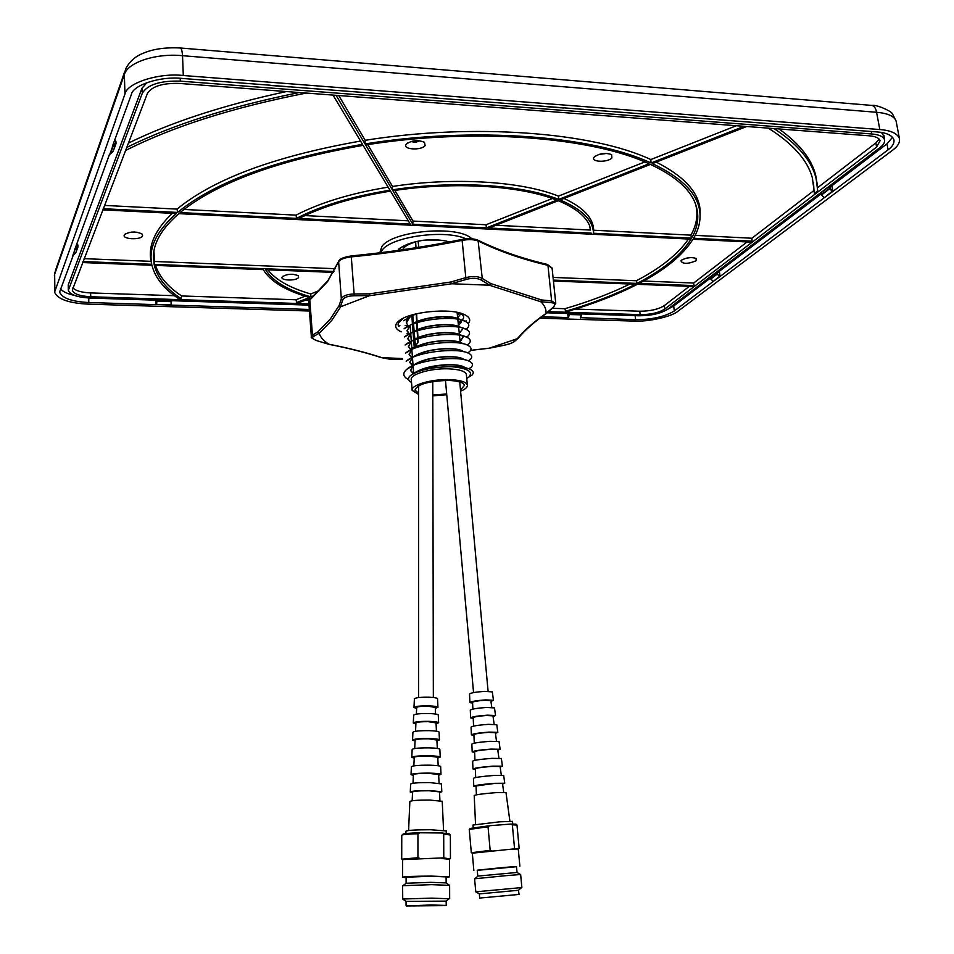 <?xml version="1.0" encoding="UTF-8"?>
<svg xmlns="http://www.w3.org/2000/svg" width="954" height="954" viewBox="0 0 954 954"><rect width="100%" height="100%" fill="white"/><g stroke="black" fill="none" stroke-linecap="round" stroke-linejoin="round"><path stroke-width="1.43" d="M425.138 145.497C421.608 150.839 401.932 149.563 406.237 144.233L406.321 144.126C411.734 140.321 417.78 139.701 424.435 142.253L425.138 145.497M410.959 141.526L415.491 142.42L419.796 140.775M412.009 141.24L418.699 140.667M298.59 277.471C296.324 281.239 279.331 280.607 282.277 276.863L282.36 276.743C287.226 273.858 292.496 273.5 298.197 275.646L298.59 277.471M287.5 274.561L292.985 274.239M686.164 258.2L690.732 257.568M129.696 232.359L136.923 232.204M131.771 232.096L134.824 232.025M598.742 154.465L606.863 153.415M600.078 154.083L605.492 153.379M611.896 157.97C607.603 162.764 590.192 162.073 594.08 157.243L594.449 156.802C599.935 153.272 605.659 152.545 611.645 154.631L611.896 157.97M142.623 235.853C141.12 240.193 122.04 239.359 124.294 235.03L124.652 234.481C130.03 231.464 135.79 231.273 141.943 233.909L142.623 235.853M696.003 260.812C687.727 264.163 682.694 264.163 680.882 260.8L681.49 260.168C686.594 257.485 691.507 256.924 696.229 258.474L696.003 260.812M466.029 238.846C445.232 229.151 391.235 236.568 382.101 250.258L380.61 252.703M471.789 238.786C458.624 224.846 392.189 230.606 381.803 246.621L379.811 252.798M413.547 373.527C421.096 368.363 432.412 365.418 447.474 364.678C456.847 364.547 462.762 365.585 465.23 367.791M414.406 373.097C420.607 368.709 431.637 365.978 447.486 364.905C454.843 364.714 460.305 365.43 463.859 367.04L464.956 367.731M412.152 389.852L411.293 379.787C409.421 374.552 430.051 368.268 447.843 368.816C458.922 369.222 465.099 371.07 466.363 374.373L466.423 374.958M432.794 395.85L446.758 394.729M460.591 391.188C465.433 389.172 467.687 387.109 467.353 384.999C466.077 381.767 459.9 379.966 448.821 379.585C431.005 379.072 410.339 385.273 412.2 390.413L418.615 394.455M460.794 313.914L457.658 317.754M460.758 313.747L457.67 317.968M409.314 325.827C416.743 320.305 428.012 317.229 443.121 316.609C451.135 316.561 456.704 317.491 459.816 319.387M461.509 321.772L458.457 325.505M409.242 333.995L407.084 330.895L410.16 325.35C416.683 320.544 427.678 317.694 443.145 316.835L458.814 319.041L465.182 321.271C469.32 323.346 469.905 325.767 466.947 328.534L465.826 329.19M459.756 319.566L461.486 321.593L458.48 325.708M409.898 333.852C417.28 328.331 428.596 325.242 443.848 324.587C451.969 324.515 457.562 325.445 460.639 327.353M462.237 329.631L459.268 333.256M410.208 342.045L407.763 338.777L410.721 333.387C418.651 328.188 429.694 325.326 443.86 324.801C451.099 324.73 456.358 325.469 459.661 327.007L466.065 329.273C470.024 331.276 470.596 333.602 467.782 336.261L466.446 337.048M462.213 329.464L459.291 333.471M410.47 341.89C417.804 336.368 429.169 333.256 444.564 332.576C455.559 332.576 461.676 334.103 462.917 337.132M461.724 339.827L460.066 341.031M410.995 349.975L408.443 346.672L411.281 341.425C419.569 336.13 430.671 333.244 444.588 332.791C452.053 332.731 457.36 333.459 460.496 334.985L461.509 335.569M462.94 337.346L460.09 341.246M411.055 349.951C418.341 344.418 429.753 341.293 445.291 340.578C454.176 340.495 459.995 341.52 462.726 343.655M411.794 357.917L409.123 354.566L411.854 349.486C420.428 344.096 431.578 341.198 445.315 340.793C452.995 340.733 458.349 341.46 461.342 342.975L462.38 343.583M411.532 357.929L411.675 357.988C418.878 352.491 430.337 349.355 446.019 348.604C455.07 348.496 460.913 349.534 463.572 351.692M412.593 365.871L409.803 362.496L412.426 357.547C421.119 352.121 432.329 349.212 446.031 348.818C453.901 348.747 459.291 349.474 462.189 350.989L463.239 351.621M412.235 366.086C419.414 360.564 430.922 357.416 446.746 356.629C455.952 356.522 461.843 357.547 464.407 359.73M413.392 373.837L410.482 370.426L412.999 365.632C420.595 360.481 431.852 357.547 446.758 356.856C454.342 356.724 459.768 357.44 463.024 359.002L464.097 359.67M406.392 322.822C405.987 319.864 408.67 317.014 414.418 314.283M408.634 326.22L406.404 323.036L409.6 317.336L415.598 313.985M410.828 334.83L409.779 334.186M409.409 333.924L407.024 330.442M410.852 335.033L409.66 334.305M411.401 342.593L410.53 342.069M410.363 341.961L407.704 338.324M411.889 350.333L411.281 349.963M411.138 349.868L408.384 346.219M411.889 357.786L409.063 354.125M412.641 365.704L409.743 362.055M413.356 373.622L410.435 369.997M416.6 313.747L417.041 321.415M417.113 322.655L417.506 329.464M417.578 330.74L417.959 337.537M418.031 338.825L417.995 342.271M411.997 349.14L415.908 345.527L418.198 341.723M411.83 348.246L411.818 349.271M411.83 348.174L411.329 341.401M466.065 329.273C455.273 323.239 415.443 327.317 404.568 336.905L410.721 333.387L411.305 341.186L410.733 333.375M410.721 333.149L410.148 325.362L410.709 333.161M418.615 393.143L414.966 390.15C417.125 384.367 428.107 381.123 447.903 380.419C457.872 380.753 463.429 382.375 464.586 385.273L460.472 389.971M147.095 82.521L141.919 88.305L68.235 284.936L68.306 289.873M884.143 136.684L881.496 132.475M60.424 288.716C62.57 291.59 67.281 293.82 74.567 295.43M667.561 309.358L673.691 306.007L710.503 278.019M718.684 271.795L821.203 193.865M831.244 186.233L886.981 143.863L892.55 137.269M414.179 346.6L413.702 340.339M413.642 339.612L413.046 331.813M413.034 331.598L412.474 324.277M412.426 323.609L411.842 315.846M412.879 347.733L411.818 348.222L411.317 341.401L405.104 344.99C415.849 335.391 456.31 331.229 466.959 337.287C470.727 339.219 471.288 341.46 468.617 344L467.019 344.943M416.016 247.73L415.61 241.958C408.264 244.033 403.995 246.633 402.791 249.721M446.687 393.954L432.794 395.063M460.198 342.283L459.399 334.52L460.198 342.283M459.375 334.305L458.635 327.186L459.375 334.305M458.54 326.328L457.801 319.196L458.552 326.34M457.717 318.374L457.085 312.352L457.717 318.374M411.52 382.423C407.966 380.491 407.561 378.249 410.303 375.661C418.615 369.985 432.269 366.992 451.254 366.67C467.663 368.208 473.542 371.643 468.903 376.997L466.756 378.559M451.254 366.67C460.186 366.646 466.589 367.576 470.477 369.472C473.578 371.118 474.066 373.014 471.932 375.161L468.903 376.997M408.61 379.62L408.622 379.632C402.91 376.711 402.29 373.276 406.738 369.317C417.065 359.682 459.423 355.329 469.595 361.411C472.862 363.128 473.363 365.108 471.109 367.35L468.772 368.757M412.426 357.547L406.189 361.196C416.659 351.573 458.373 347.28 468.724 353.35C472.147 355.138 472.671 357.201 470.274 359.551L468.187 360.803M411.854 349.486L405.641 353.087C416.254 343.464 457.336 339.242 467.842 345.312C471.431 347.173 471.968 349.319 469.451 351.764L467.603 352.861M410.16 325.35L404.043 328.82C415.038 319.268 454.247 315.249 465.182 321.271M400.692 247.873L399.01 248.755C404.758 244.856 412.82 242.03 423.182 240.265C413.261 241.827 405.76 244.367 400.692 247.873L398.021 250.401M423.182 240.265C433.474 239.287 442.227 239.836 449.429 241.911M309.239 300.212L305.363 300.081M174.463 295.716L90.582 292.926C81.567 292.484 75.676 290.791 72.898 287.834M689.337 286.355L664.27 305.638C658.427 309.334 650.258 311.195 639.788 311.219L575.405 309.072M394.884 190.442L412.999 221.066L486.051 224.762L552.39 198.515M495.877 225.263L590.371 230.057L589.834 226.277M304.946 215.58L408.3 220.827M183.955 209.451L296.098 215.139C319.876 202.713 350.547 193.376 388.135 187.139M563.981 198.444C582.918 207.245 592.792 217.488 593.615 229.163L593.662 230.224L690.863 235.149C696.73 224.846 698.316 214.543 695.621 204.239M155.526 265.415C159.354 276.779 168.047 286.963 181.606 295.955L296.026 299.771L305.101 296.169M629.938 284.018C610.739 293.415 589.047 301.643 564.863 308.714L552.259 308.297M338.718 95.519L365.215 140.31C473.983 122.792 592.851 132.308 650.843 159.556L736.369 125.713M879.171 139.105L875.867 142.909L817.59 187.723M778.989 128.945C799.619 143.732 811.89 159.354 815.801 175.81L817.208 184.229M656.28 162.108C684.125 176.311 698.745 192.303 700.117 210.083L700.057 217.083M768.28 128.134C792.81 143.577 807.501 160.117 812.355 177.778L814.43 193.412L813.965 190.502L751.895 238.238L695.156 235.364M813.965 190.502L813.535 182.727M286.45 91.548C223.713 105.023 171.016 122.219 128.361 143.136M104.487 205.42L177.074 209.105C213.803 178.887 274.967 156.206 360.54 141.061M125.523 150.529C173.02 126.465 233.289 107.313 306.353 93.063M299.341 92.526C230.236 106.419 172.698 124.724 126.703 147.453M774.004 128.575C797.89 144.257 811.937 160.999 816.147 178.792L817.721 190.883L814.43 193.412M747.077 241.946L693.641 283.04L694.035 285.604L639.073 283.445C664.783 270.03 682.754 255.302 692.986 239.251L750.81 242.125L752.062 241.171L693.582 238.25C698.483 229.89 700.594 221.483 699.926 213.028C698.483 194.556 682.659 178.076 652.441 163.611L746.72 126.5M102.782 209.856L176.323 213.529C156.539 231.142 148.359 248.052 151.781 264.27L151.054 261.336C147.858 246.001 154.942 229.997 172.292 213.326M177.074 209.105L177.599 212.432C214.531 182.107 276.171 159.401 362.508 144.34L333.018 95.09M365.215 140.31L365.036 143.935L336.106 95.328M744.12 126.298L651.057 162.991C593.161 135.778 473.947 126.322 365.036 143.935M651.057 162.991L650.843 159.556M564.863 308.714L565.603 311.29C591.897 303.61 615.187 294.595 635.483 284.244L553.439 281.025M181.606 295.955L181.165 298.697C166.437 288.955 157.493 277.841 154.321 265.367L263.28 269.636C270.399 281.466 285.783 290.743 309.454 297.469L296.73 302.478L296.026 299.771M691.567 238.154L593.448 233.241L593.4 232.072C592.506 219.67 581.391 208.974 560.07 199.982L650.437 164.41C674.418 175.667 689.277 188.415 695.001 202.653C699.616 214.447 698.471 226.277 691.567 238.154L690.863 235.149M593.448 233.241L593.662 230.224M553.344 280.106L637.093 283.41C662.899 269.982 680.87 255.231 690.982 239.156L178.803 213.648C161.953 228.4 153.487 242.769 153.403 256.769L154.107 264.365L154.5 261.479L335.403 268.706M637.093 283.41L636.378 280.75C660.669 268.062 678.032 254.158 688.49 239.025M553.058 277.423L636.378 280.75M154.107 264.365L333.936 271.461M153.94 250.962L154.5 261.479M296.098 215.139L296.539 218.383L180.091 212.563C216.844 182.619 277.852 160.224 363.116 145.366L389.971 190.216C351.764 196.429 320.616 205.814 296.539 218.383M314.188 295.597L310.932 296.885L310.73 293.951L319.435 290.505M310.932 296.885C287.834 290.302 272.737 281.251 265.641 269.732L333.399 272.391M267.907 269.827C275.754 279.939 290.028 287.977 310.73 293.951M390.508 191.11L410.256 224.071L299.055 218.514C322.762 206.291 353.242 197.156 390.508 191.11M591.218 233.134L488.901 228.006L558.221 200.722C575.465 207.877 585.983 216.308 589.739 226.026L590.371 230.057M412.999 221.066L412.784 224.202L392.881 190.74C453.949 181.284 520.574 185.565 556.79 200.149L486.445 227.887L486.051 224.762M412.784 224.202L486.445 227.887M367.779 144.626L392.523 186.447L392.344 189.846L365.644 144.96C473.506 127.538 591.563 136.863 649.054 163.778L558.65 199.422L558.436 196.119L644.809 161.941M392.523 186.447C454.354 176.931 521.695 181.32 558.436 196.119M558.65 199.422C521.969 184.599 454.331 180.234 392.344 189.846M565.603 311.29L567.845 311.362C593.984 303.67 617.166 294.655 637.391 284.316L692.878 286.486L694.035 285.604M82.593 262.553L151.996 265.272L152.628 267.657C156.301 279.176 164.935 289.491 178.541 298.614L181.165 298.697M103.223 208.711L177.599 212.432M84.083 258.653L151.054 261.336M82.962 261.563L151.781 264.27M296.73 302.478L299.067 302.561L311.469 298.03M693.641 283.04L643.545 281.036M752.062 241.171L751.895 238.238M308.905 303.861L90.749 296.754C79.742 296.134 73.601 293.915 72.313 290.135L147.357 93.564C151.841 86.325 162.514 82.95 179.388 83.427L869.237 135.802C875.498 136.362 879.135 137.984 880.113 140.655L876.547 147.095L664.735 309.048C658.856 312.745 650.664 314.605 640.146 314.641L548.443 311.66M547.143 312.817L638.703 315.774C651.141 315.738 660.848 313.532 667.824 309.156L880.232 147.369C883.631 144.734 885.073 142.229 884.525 139.844C883.464 136.601 879.159 134.633 871.61 133.954L180.33 81.138C160.272 80.565 147.596 84.584 142.313 93.194L68.342 290.314C70.012 294.75 77.298 297.338 90.213 298.065L309.001 305.125M398.581 249.733L399.177 250.246M270.304 85.216L182.095 78.431C160.868 75.938 132.868 84.966 131.33 94.553L112.381 146.439L113.037 146.558L110.342 153.94L113.287 151.006M110.342 153.94L109.507 154.321L74.734 249.543L73.267 255.231L75.867 252.571M73.267 255.231L59.613 292.055C62.058 298.149 71.788 301.631 88.829 302.525L156.098 304.636L155.824 300.176M581.356 314.892L580.497 317.646L581.344 313.914M635.125 315.655L635.638 319.697L580.497 317.646M568.167 317.503L567.582 313.472M580.7 317.944L581.415 314.832L569.216 314.546L568.596 317.265M719.817 276.493L716.907 273.929L720.055 276.469L713.21 281.478L719.316 276.469M713.21 281.478L674.323 310.944L673.691 306.007M717.265 271.771L719.447 272.152L720.043 276.171M832.58 191.468L829.324 188.582L830.111 188.379L832.854 191.432L824.232 197.764L832.007 191.444M824.232 197.764L720.055 276.469M829.73 186.185L832.103 186.626L832.83 191.098M270.34 85.323L793.287 125.475M793.513 125.618L808.658 126.846M808.968 126.81L876.774 131.902C886.087 132.594 891.775 135.11 893.838 139.451C894.59 142.981 892.682 146.427 888.091 149.79L832.854 191.432M546.714 106.621L563.659 108.005L546.821 106.705M270.376 85.371L289.456 86.909L270.531 85.455M171.1 305.03L171.1 301.369L171.171 305.113L156.241 304.564L170.79 304.755M896.39 122.529L896.104 121.039C894.256 116.161 887.745 113.252 876.583 112.286L182.524 55.69C155.943 53.019 127.824 62.308 124.354 74.507L54.652 274.239L54.581 291.375M872.039 105.441C876.476 104.308 892.372 111.57 892.598 114.098L896.092 121.015L899.348 138.199C896.987 133.238 890.464 130.352 879.803 129.541L183.299 75.509C158.865 72.623 126.62 83.07 124.95 94.088L54.593 292.115C57.407 299.115 68.593 303.122 88.15 304.135L309.442 311.016M539.869 318.171L633.838 321.093C648.064 321.999 672.01 316.633 678.187 311.076L892.694 150.124C898 146.248 900.218 142.277 899.348 138.199M635.638 319.697C652.071 319.602 664.962 316.68 674.323 310.944M541.777 316.752L568 317.575M171.171 305.113L309.323 309.454M426.033 240.003L438.733 240.026M418.806 247.289L418.09 241.267M401.229 331.837C395.516 329.225 394.229 326.065 397.365 322.357L398.855 320.985C409.242 311.672 450.515 307.593 464.288 314.522C469.738 317.086 471.061 320.127 468.295 323.633M399.869 325.564L398.557 326.411L398.331 323.024L403.411 318.195M464.288 314.522L459.53 312.912C463.859 315.011 464.717 317.443 462.118 320.198M410.804 334.389L409.85 334.234M409.469 334.174L407.024 333.673M311.362 336.679L312.435 335.069L317.944 331.873L319.089 333.244L313.544 336.476C311.505 337.847 312.817 339.302 317.491 340.852L328.868 344.215C323.68 340.96 320.472 337.334 319.22 333.351L319.089 333.244M551.054 302.621L540.775 301.726C544.662 305.411 546.415 309.311 546.01 313.437L553.093 307.355C555.812 304.708 555.133 303.122 551.054 302.621L551.627 300.939L555.753 303.42M340.423 306.842L369.735 295.597L354.256 295.752C347.781 295.919 343.905 297.409 342.665 300.236L340.423 306.842L339.135 305.518L341.329 298.96L342.665 300.236M461.497 351.299L462.463 351.37M540.775 301.595L541.431 299.926L551.627 300.939L547.954 265.343C521.945 259.202 498.87 251.164 478.717 241.219C474.496 239.43 468.867 239.168 461.843 240.42C425.734 247.754 388.862 253.239 351.215 256.9C344.096 257.759 339.827 259.488 338.431 262.076L327.532 281.621L309.823 300.057L312.435 335.069L313.544 336.476M351.251 256.042L351.215 255.946C343.547 257.175 339.35 258.975 338.598 261.336L341.329 298.96C342.677 295.871 346.97 294.214 354.184 293.975L369.532 293.844L450.777 282.014L465.325 277.781C472.349 275.933 477.99 276.147 482.271 278.449L490.678 283.553L489.784 285.21L481.269 280.082C477.394 277.972 472.302 277.769 465.993 279.486L451.302 283.743L489.784 285.21M462.177 239.502L462.034 239.43C468.569 238.238 473.899 238.512 478.061 240.241L482.271 278.449L481.269 280.082M462.034 239.43L465.993 279.486M553.093 307.355L553.69 307.057M450.777 282.014L451.302 283.743M546.105 313.508L546.725 313.174M369.532 293.844L369.735 295.597M517.64 338.575L489.14 348.246L502.806 345.539C508.554 344.299 512.31 343.035 514.063 341.723L518.439 338.002M461.986 239.442C425.83 246.788 388.91 252.285 351.215 255.946L354.256 295.752M514.063 341.723L517.986 338.455M470.584 350.392L489.152 348.246L502.806 345.539C506.979 344.275 506.312 345.587 514.421 341.604L514.838 341.222M311.362 336.667L311.362 336.655C310.396 337.346 312.375 338.753 317.3 340.852L328.903 344.299M402.433 358.549L381.505 357.631L389.041 359.038M389.506 359.133L402.612 359.467L389.363 359.133L381.147 357.583M398.557 326.411L398.033 324.73M457.383 315.118L459.399 312.876M461.235 320.985L458.194 322.905M400.704 319.685L400.096 320.294M406.845 316.692L408.61 317.694M473.22 827.655L472.993 825.043L499.741 821.811L512.525 821.394M477.25 870.346L516.484 866.721M473.84 870.477L472.325 853.186L518.702 848.416M477.763 876.106L517.02 872.457L516.472 866.53L503.831 867.448L477.238 870.191L477.763 876.094M475.796 891.847L474.567 878.789L505.823 875.677L520.645 874.508L521.862 887.566M475.724 891.847L521.599 887.578L518.451 890.273L519.071 894.423L479.719 898.072L479.337 893.91L518.451 890.273M518.94 894.435L479.719 898.072M514.528 848.333L512.346 824.876L516.973 825.019M471.491 852.733L490.165 850.36L488.043 826.784L469.261 829.42L471.312 852.661L472.325 853.186M512.847 849.108L518.26 848.988M469.523 829.229L470.191 828.442L489.7 825.699L488.043 826.784M490.165 850.36L491.978 850.849M512.346 824.876L510.533 824.077L515.959 824.149L516.889 824.912M510.533 824.077L489.7 825.699M475.545 824.387L474.21 795.505C475.855 794.646 483.01 793.692 495.686 792.655L506.002 792.571M476.404 794.813L476.034 785.965L493.898 783.52L502.484 783.52M473.78 786.096L473.422 778.309C474.973 777.367 481.782 776.425 493.85 775.459L503.688 775.519M476.058 786.418L473.78 786.168C475.378 785.261 482.342 784.319 494.685 783.317L504.738 783.246L502.555 783.973M475.688 777.534L475.33 768.793C476.595 767.97 482.164 767.171 492.037 766.396L500.087 766.503M472.981 768.924L472.624 761.173C474.102 760.171 480.566 759.229 492.025 758.347L501.375 758.525M475.354 769.318L472.993 769.007C474.496 768.03 481.126 767.088 492.86 766.169L502.424 766.217L500.17 767.028M474.973 760.326L474.615 751.68C475.796 750.834 480.983 750.059 490.177 749.355L497.702 749.558M472.194 751.824L471.836 744.108C473.232 743.059 479.349 742.129 490.201 741.306L499.073 741.604M474.639 752.277L472.206 751.919C473.625 750.881 479.91 749.939 491.036 749.093L500.111 749.26L497.785 750.142M474.269 743.178L473.911 734.652C475.009 733.781 479.814 733.018 488.341 732.386L495.329 732.672M471.407 734.783L471.061 727.103C472.361 726.018 478.145 725.1 488.388 724.336L496.784 724.742M473.935 735.295L471.419 734.878C472.755 733.805 478.693 732.875 489.211 732.088L497.821 732.362L495.424 733.328M473.566 726.101L473.208 717.67C474.21 716.8 478.646 716.072 486.504 715.5L492.968 715.846M470.632 717.813L470.274 710.17C471.503 709.049 476.94 708.154 486.576 707.451L494.494 707.94M473.244 718.386L470.632 717.909C471.896 716.812 477.489 715.894 487.411 715.166L495.531 715.536L493.063 716.561M472.862 709.108L472.576 702.335C473.506 701.464 477.596 700.773 484.847 700.248L490.821 700.653M469.917 702.478L469.535 694.011C470.68 692.878 475.796 691.996 484.859 691.352L492.324 691.912M472.612 703.086L469.928 702.585C471.121 701.452 476.404 700.558 485.777 699.89L493.468 700.331L490.928 701.405M405.927 833.546L405.927 831.22C407.465 830.242 415.753 829.753 430.767 829.741L446.198 830.97M406.094 877.68L402.636 877.251C404.424 876.547 414.072 876.166 431.59 876.106L449.572 876.845L446.102 877.394M402.636 877.179L402.648 859.602L443.777 857.861L449.787 858.946M406.094 883.261L430.779 882.343L446.126 882.915L446.102 876.941M406.094 883.201L406.106 877.227L430.767 876.249L446.102 876.881M402.719 899.073L402.612 885.706L431.602 884.656L449.596 885.372M402.588 899.026L431.625 898.131L449.203 898.775M406.07 905.68L406.058 901.375L446.186 901.113M406.332 905.942L445.828 905.596L406.332 905.942L430.814 904.988L446.007 905.418M429.133 905.477L413.261 905.93L429.133 905.477M414.99 905.728L437.278 905.561M443.777 857.861L443.705 833.951L450.371 835.024M401.98 859.16L417.935 857.718L417.935 833.724C407.298 834.07 401.908 834.607 401.765 835.322L401.706 858.922M441.94 858.493L449.501 859.339M402.159 834.977L402.743 834.404C402.826 833.653 408.503 833.104 419.796 832.782L417.935 833.724M417.935 857.718L419.796 858.373M443.705 833.951L441.869 832.973L449.417 833.975L450.264 834.798M441.869 832.973L419.796 832.782M408.586 830.493L409.862 801.503C411.102 800.525 417.757 800.036 429.813 800.06L442.227 801.312M412.152 800.764L412.569 792.035C413.619 791.164 419.14 790.735 429.169 790.759L439.508 791.88M410.28 791.927L410.625 784.093C411.818 783.043 418.15 782.542 429.61 782.566L441.44 783.914M412.545 792.691L410.28 792.047C411.484 791.033 417.971 790.532 429.705 790.556L441.797 791.76L439.532 792.535M412.999 783.27L413.416 774.66C414.394 773.754 419.569 773.324 428.954 773.348L438.625 774.517M411.043 774.541L411.389 766.754C412.522 765.657 418.532 765.132 429.419 765.168C436.181 765.346 439.913 765.776 440.641 766.479L440.641 766.587M413.38 775.375L411.043 774.672C412.2 773.611 418.353 773.086 429.503 773.122C436.431 773.289 440.259 773.718 440.998 774.398L438.661 775.244M413.845 765.859L414.263 757.357C415.181 756.439 419.998 755.997 428.74 756.033L437.755 757.237M411.806 757.237L412.152 749.486C413.225 748.353 418.913 747.817 429.217 747.864C435.62 748.043 439.162 748.496 439.854 749.224L439.854 749.343M414.227 758.144L411.806 757.381C412.903 756.26 418.746 755.735 429.312 755.771C435.871 755.95 439.508 756.403 440.211 757.106L437.791 758.025M414.692 748.532L415.097 740.137C415.956 739.207 420.428 738.766 428.525 738.801L436.884 740.03M412.569 740.018L412.903 732.302C413.929 731.146 419.307 730.597 429.026 730.645C435.072 730.836 438.411 731.313 439.067 732.052L439.067 732.171M415.062 740.984L412.557 740.161C413.607 739.016 419.128 738.468 429.109 738.515C435.322 738.706 438.757 739.171 439.424 739.899L436.932 740.876M415.539 731.289L415.932 722.989C416.731 722.059 420.845 721.629 428.31 721.677L436.026 722.894M413.32 722.87L413.654 715.19C414.62 714.009 419.688 713.461 428.835 713.52C434.511 713.723 437.671 714.2 438.28 714.951L438.291 715.083M415.896 723.895L413.32 723.013C414.31 721.844 419.51 721.284 428.918 721.343C434.762 721.546 438.005 722.023 438.637 722.762L436.073 723.8M416.373 714.117L416.695 707.51C417.423 706.592 421.227 706.163 428.119 706.21L435.239 707.427M414 707.379L414.382 698.877C415.288 697.696 420.046 697.135 428.644 697.207C433.987 697.41 436.956 697.887 437.54 698.65L437.54 698.769M416.648 708.452L414 707.522C414.942 706.354 419.855 705.793 428.74 705.853C434.273 706.055 437.326 706.544 437.934 707.296L435.286 708.381M876.547 147.095L875.867 142.909M90.749 296.754L90.582 292.926M664.735 309.048L664.27 305.638M640.146 314.641L639.788 311.219M871.61 133.954L871.288 131.473M180.33 81.138L180.175 78.3M142.313 93.194L141.919 88.305M68.509 288.8L68.235 284.936M74.913 249.03L77.441 246.692L77.346 244.737L77.942 246.871M76.499 244.701L77.346 244.737L76.618 244.379M73.208 255.29L75.7 252.977L77.882 247.193L77.858 244.939L76.63 244.343M72.802 255.517L74.972 249.59M75.318 249.602L77.882 247.193L75.664 253.001M581.296 313.914L581.38 314.605M567.94 317.3L568.608 314.319L581.141 314.558L581.069 313.914M569.168 313.52L569.216 314.546L568.512 313.508M710.456 277.149L710.825 276.529M716.704 272.224L710.444 276.994L710.647 278.687L716.907 273.929L716.704 272.224M719.447 272.152L717.384 272.069L717.587 273.774L710.813 279.033L713.043 281.203M710.694 278.854L713.151 281.442M821.179 192.923L821.561 192.195M829.062 186.674L821.144 192.696L821.406 194.592L829.324 188.582L829.062 186.674M832.103 186.626L829.849 186.483L830.111 188.379L821.597 194.974L824.065 197.43M821.489 194.831L824.196 197.74M821.549 194.914L821.072 192.839M114.361 141.013L115.899 141.335L115.947 143.899L115.231 140.679L114.48 140.691M115.875 141.275L115.279 140.751M109.805 154.286L112.644 146.511M110.27 154.023L113.037 151.495M112.584 145.867L115.446 143.279L115.947 143.899L113.097 151.447L115.839 144.03L113.037 146.558M171.47 300.689L171.517 301.5L171.482 300.689M156.039 304.338L156.957 300.915L171.1 301.369L171.052 300.665M156.921 300.212L156.671 304.302M171.195 304.994L171.529 301.619L156.957 301.321L156.289 300.188M54.855 290.111L54.652 274.239L55.678 269.839M124.95 94.088L124.354 74.507L125.618 69.022C129.35 61.688 135.074 56.501 142.79 53.448C152.604 49.059 165.078 47.247 180.223 47.974C181.391 48.117 182.154 50.693 182.524 55.69L183.299 75.509M879.803 129.541L876.583 112.286C875.712 107.778 873.924 105.477 871.193 105.357L180.568 48.01M88.829 302.525L88.746 297.994M886.981 143.863L888.091 149.79M317.944 331.873L330.406 318.91L339.135 305.518M552.127 268.36L546.857 264.473M340.709 306.771L331.861 320.282L319.22 333.351M327.651 280.977L310.312 299.019L308.774 302.144L311.338 336.404M490.678 283.553L541.431 299.926M540.775 301.726L489.438 285.234M451.624 283.791L369.52 295.728M517.366 338.67C524.056 330.525 533.608 322.106 546.01 313.437M470.62 350.333L489.354 348.162M328.868 344.215C348.997 348.15 366.646 352.622 381.815 357.643M595.165 156.182L594.08 157.243M681.526 260.132L680.882 260.8M466.363 374.373L467.353 384.999M411.842 349.796L412.426 357.321M412.438 357.535L413.046 365.358M413.07 365.585L413.666 373.419M412.772 315.321L413.452 323.048M413.523 323.871L414.131 331.002M414.215 331.873L414.823 338.968M414.907 339.886L415.419 345.801M417.745 342.927L417.649 338.956M417.578 337.692L417.172 330.859M417.101 329.631L416.707 322.786M416.636 321.57L416.182 313.854M461.068 350.512L461.14 351.251M461.879 358.513L461.963 359.288M462.69 366.527L462.773 367.35M467.126 368.244L463.859 367.04M406.738 369.317L412.999 365.632M466.172 360.159L463.024 359.002M465.23 352.086L462.189 350.989M464.276 344.036L461.342 342.975M466.959 337.287L460.496 334.985M403.518 320.759L409.6 317.336M466.112 320.818L465.278 321.307M405.14 325.374L407.883 326.363M408.706 326.662L410.017 327.139M816.147 178.792L815.801 175.81M699.926 213.028L700.117 210.083M593.4 232.072L593.615 229.163M153.785 253.836L153.403 256.769M884.525 139.844L884.012 135.599M125.511 233.778L124.652 234.481M418.806 247.217L415.992 247.456M283.04 276.123L282.36 276.743M407.525 143.04L406.321 144.126M710.539 276.636L710.587 278.771M719.221 271.818L716.883 271.807M710.623 276.577L716.8 271.878M821.346 192.243L829.169 186.28M829.622 186.125L831.84 186.268M116.018 143.541L115.899 141.335L114.504 140.632M54.378 275.444L54.843 272.164M55.69 269.827L124.533 72.134M59.613 291.411L59.613 292.055M401.3 319.626L398.855 320.985M546.511 313.365L553.487 307.224L555.717 302.978L552.08 267.991L547.369 264.437M327.902 280.655L338.443 261.766M462.881 351.37L462.249 351.43M478.204 240.313C498.274 250.222 521.289 258.26 547.25 264.401M308.762 301.81L310.062 299.234M518.165 338.336C524.748 330.311 534.168 322.011 546.415 313.425M328.76 344.299C348.711 348.21 366.205 352.646 381.254 357.619M488.09 691.268L459.745 381.922M473.566 692.604L445.47 380.419M433.343 697.505L432.77 381.54M418.579 697.565L418.615 385.75M477.942 876.118L474.889 878.717M479.397 893.898L475.784 891.835M519.143 848.225L516.985 824.995M518.082 848.905L518.964 848.189M516.996 872.481L520.55 874.496M519.87 866.22L518.26 848.941M512.763 823.994L512.513 821.334M492.312 691.829L493.468 700.331M490.809 700.582L491.775 707.367M494.482 707.856L495.531 715.536M492.956 715.786L494.136 724.217M496.772 724.658L497.821 732.362M495.317 732.612L496.521 741.139M499.061 741.52L500.111 749.26M497.702 749.498L498.918 758.12M501.363 758.454L502.424 766.217M500.087 766.444L501.315 775.173M503.676 775.447L504.738 783.246M502.484 783.461L503.724 792.297M505.99 792.512L509.901 821.215M406.189 883.309L403.101 885.491M406.058 901.375L402.576 898.966M450.455 858.6L450.371 834.893M401.706 859.029L402.648 859.602M449.429 859.184L450.383 858.54M446.198 905.322L446.186 901.077M446.055 901.029L449.501 898.561M449.656 898.608L449.62 885.348M446.138 882.963L449.441 885.229M449.572 876.845L449.501 859.244M446.21 833.295L446.198 830.862M437.54 698.65L437.934 707.296M435.239 707.331L435.573 714.045M438.28 714.951L438.637 722.762M436.014 722.798L436.443 731.193M439.067 732.052L439.424 739.899M436.884 739.934L437.314 748.425M439.854 749.224L440.211 757.106M437.755 757.142L438.184 765.74M440.641 766.479L440.998 774.398M438.625 774.421L439.067 783.127M441.428 783.806L441.797 791.76M439.496 791.784L439.937 800.597M442.227 801.205L443.55 830.278"/></g></svg>
